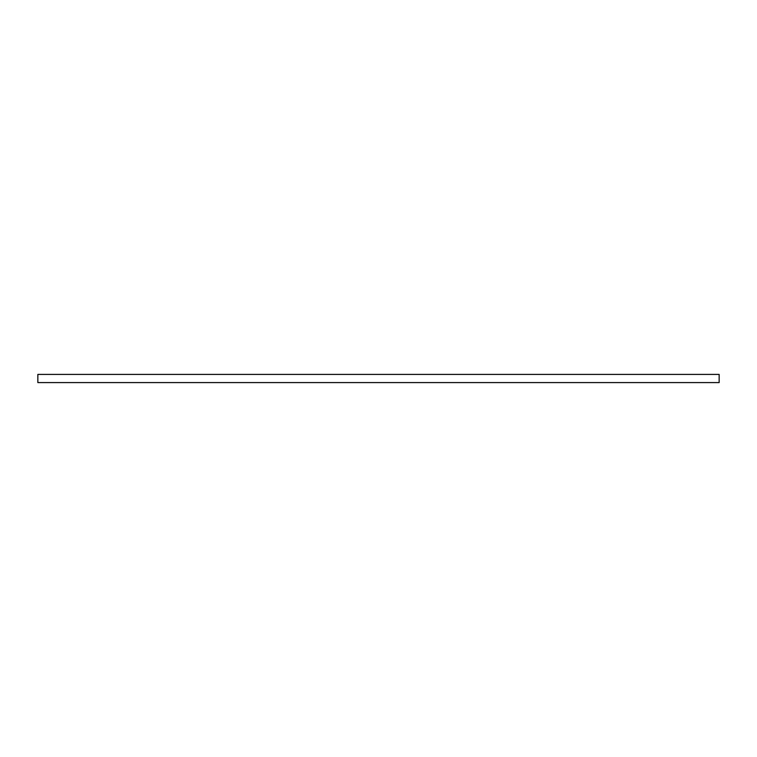 <?xml version="1.0" encoding="UTF-8"?>
<svg xmlns="http://www.w3.org/2000/svg" width="757" height="757" viewBox="0 0 757 757"><rect width="100%" height="100%" fill="white"/><g stroke="black" fill="none" stroke-linecap="round" stroke-linejoin="round"><path stroke-width="1.14" d="M37.85 382.588L37.85 374.412L719.15 374.412L719.15 382.588L37.85 382.588"/></g></svg>
